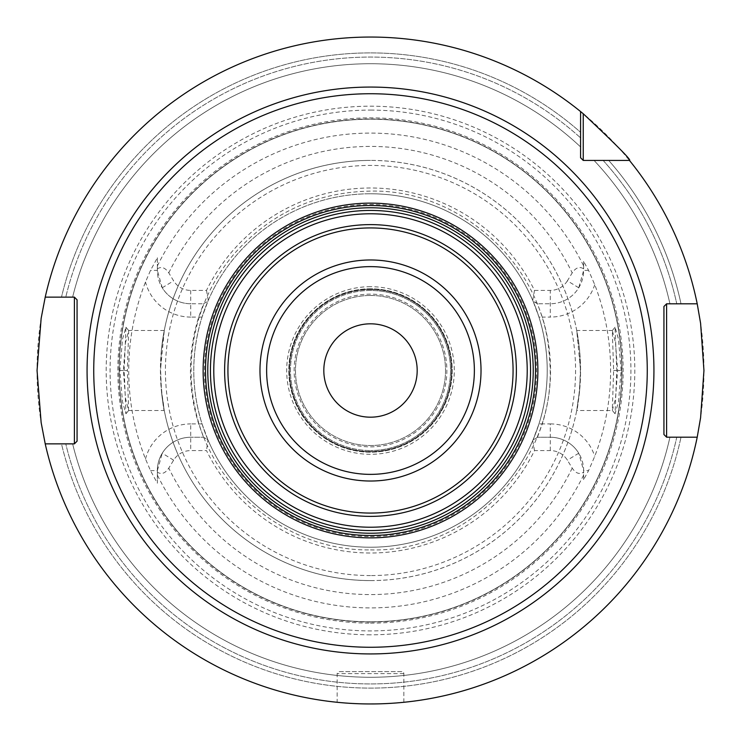 <?xml version="1.0" encoding="UTF-8"?>
<svg xmlns="http://www.w3.org/2000/svg" width="741" height="741" viewBox="0 0 741 741"><rect width="100%" height="100%" fill="white"/><g stroke="black" fill="none" stroke-linecap="round" stroke-linejoin="round"><path stroke-width="0.56" stroke-dasharray="3.71 2.78" d="M370.5 623.135A252.635 252.635 0 0 0 623.135 370.5A252.635 252.635 0 0 0 370.5 117.865A252.635 252.635 0 0 0 117.865 370.5A252.635 252.635 0 0 0 370.5 623.135M583.639 479.594L583.639 470.6L583.639 479.594L588.586 470.6L594.745 456.326A240.112 240.112 0 0 0 594.745 284.674L588.586 270.4L583.639 261.406L583.639 268.853C579.582 266.232 575.766 267.584 572.209 272.901L567.374 280.83L578.749 287.777A33.345 33.345 0 0 1 550.294 303.745L537.466 303.745L550.294 303.745A33.345 33.345 0 0 0 583.639 270.4L578.749 287.777M583.639 268.853L583.639 261.406M621.134 370.5L618.494 339.193L615.058 327.253L616.79 370.5L615.058 413.747L618.494 401.807L621.134 370.5L617.633 370.5L615.475 342.509L612.307 330.532L613.622 370.5L612.307 410.468L615.475 398.491L617.633 370.5M583.639 475.046A237.398 237.398 0 0 1 157.361 475.046L157.361 472.147C161.418 474.768 165.234 473.416 168.791 468.099L173.626 460.17A20.007 20.007 0 0 1 190.706 450.593L206.507 450.593A182.508 182.508 0 0 0 534.493 450.593L550.294 450.593A20.007 20.007 0 0 1 567.374 460.17L572.209 468.099C575.776 473.416 579.582 474.768 583.639 472.147M537.466 303.745L533.075 301.207L538.966 317.083L542.301 317.083L537.466 303.745L532.733 300.411L534.493 290.407A182.508 182.508 0 0 0 206.507 290.407L190.706 290.407A20.007 20.007 0 0 1 173.626 280.83L168.791 272.901C165.224 267.584 161.418 266.232 157.361 268.853L157.361 265.954A237.398 237.398 0 0 1 583.639 265.954M534.493 290.407L550.294 290.407A20.007 20.007 0 0 0 567.374 280.83M206.507 290.407L208.267 300.411L202.034 317.083C191.03 352.697 191.03 388.303 202.034 423.917L207.925 439.793L203.534 437.255L190.706 437.255L203.534 437.255L207.925 439.793L206.507 450.593M534.493 450.593L532.733 440.589L537.466 437.255L533.075 439.793L538.966 423.917L542.301 423.917C553.305 388.303 553.305 352.697 542.301 317.083L550.294 317.083L550.294 290.407M208.267 440.589A176.729 176.729 0 0 0 532.733 440.589M208.267 300.411A176.729 176.729 0 0 1 532.733 300.411M537.466 437.255L542.301 423.917L550.294 423.917L550.294 437.255L537.466 437.255L550.294 437.255A33.345 33.345 0 0 1 583.639 470.6L588.586 470.6M550.294 450.593L550.294 437.255A33.345 33.345 0 0 1 578.749 453.223L583.639 470.6M202.034 317.083L190.706 317.083L190.706 303.745L203.534 303.745L190.706 303.745A33.345 33.345 0 0 1 162.251 287.777L157.361 270.4L157.361 257.785L150.506 270.4L145.495 282.025A241.779 241.779 0 0 0 145.495 458.975L150.506 470.6L157.361 483.215L157.361 470.6L162.251 453.223A33.345 33.345 0 0 1 190.706 437.255A33.345 33.345 0 0 0 157.361 470.6L157.361 472.147M370.5 547.228A176.729 176.729 0 0 1 193.772 370.5A176.729 176.729 0 0 1 370.5 193.772A176.729 176.729 0 0 1 547.228 370.5A176.729 176.729 0 0 1 370.5 547.228A176.729 176.729 0 0 1 193.772 370.5A176.729 176.729 0 0 1 370.5 193.772A176.729 176.729 0 0 0 193.772 370.5A176.729 176.729 0 0 0 370.5 547.228A176.729 176.729 0 0 0 547.228 370.5A176.729 176.729 0 0 0 370.5 193.772A176.729 176.729 0 0 1 547.228 370.5A176.729 176.729 0 0 1 370.5 547.228M203.534 303.745L207.925 301.207L203.534 303.745L198.699 317.083C187.695 352.697 187.695 388.303 198.699 423.917L203.534 437.255M190.706 290.407L190.706 303.745A33.345 33.345 0 0 1 157.361 270.4L157.361 268.853M157.361 257.785L157.361 265.954M157.361 475.046L157.361 483.215M124.21 370.5L125.942 327.253L122.506 339.193L119.866 370.5L122.506 401.807L125.942 413.747L124.21 370.5L127.378 370.5L128.693 330.532L125.525 342.509L123.367 370.5L125.525 398.491L128.601 410.514L127.378 370.5M202.034 423.917L190.706 423.917L190.706 450.593M370.5 119.199A251.301 251.301 0 0 1 621.801 370.5A251.301 251.301 0 0 1 370.5 621.801A251.301 251.301 0 0 1 119.199 370.5A251.301 251.301 0 0 1 370.5 119.199A251.301 251.301 0 0 1 621.801 370.5A251.301 251.301 0 0 1 370.5 621.801A251.301 251.301 0 0 1 119.199 370.5A251.301 251.301 0 0 1 370.5 119.199A251.301 251.301 0 0 1 621.801 370.5A251.301 251.301 0 0 1 370.5 621.801A251.301 251.301 0 0 1 119.199 370.5A251.301 251.301 0 0 1 370.5 119.199M370.5 634.805A264.305 264.305 0 0 1 106.195 370.5A264.305 264.305 0 0 1 370.5 106.195A264.305 264.305 0 0 1 634.805 370.5A264.305 264.305 0 0 1 370.5 634.805M370.5 703.95A333.45 333.45 0 0 0 703.95 370.5A333.45 333.45 0 0 0 45.22 297.141A333.45 333.45 0 0 1 580.573 111.548A333.45 333.45 0 0 0 37.05 370.5A333.45 333.45 0 0 0 697.216 437.19A333.45 333.45 0 0 1 45.22 443.859A333.45 333.45 0 0 0 370.5 703.95M697.216 303.81A333.45 333.45 0 0 0 629.452 160.427L594.06 160.427A306.774 306.774 0 0 1 669.938 303.81L676.765 303.81L669.938 303.81A306.774 306.774 0 0 0 594.06 160.427L603.128 160.427A313.443 313.443 0 0 1 676.765 303.81A313.443 313.443 0 0 0 603.128 160.427L608.694 160.427A317.593 317.593 0 0 1 681.016 303.81A317.593 317.593 0 0 0 608.694 160.427L629.452 160.427A333.45 333.45 0 0 1 697.216 303.81L688.565 303.81M374.965 703.922L379.401 703.83L374.965 703.922M386.7 703.552L387.599 703.515M391.183 703.311L394.407 703.089L391.183 703.311M401.14 702.542L400.575 702.588M580.573 111.548L580.573 132.306A317.593 317.593 0 0 0 61.494 297.141A317.593 317.593 0 0 1 580.573 132.306L580.573 157.759M366.035 703.922L361.599 703.83L366.035 703.922M354.105 703.542L353.272 703.505M349.817 703.311L346.593 703.089L349.817 703.311M45.22 443.859L65.764 443.859A313.443 313.443 0 0 0 676.765 437.19L669.938 437.19A306.774 306.774 0 0 1 72.627 443.859A306.774 306.774 0 0 0 669.938 437.19L676.765 437.19A313.443 313.443 0 0 1 65.764 443.859L61.494 443.859A317.593 317.593 0 0 0 681.016 437.19L697.216 437.19L681.016 437.19A317.593 317.593 0 0 1 61.494 443.859L45.22 443.859L74.396 443.859L77.064 441.191L77.064 299.809L74.396 297.141L45.22 297.141L65.764 297.141A313.443 313.443 0 0 1 580.573 137.872A313.443 313.443 0 0 0 65.764 297.141L45.22 297.141M72.627 297.141A306.774 306.774 0 0 1 580.573 146.94A306.774 306.774 0 0 0 72.627 297.141A306.774 306.774 0 0 1 580.573 146.94M688.565 437.19L697.216 437.19M403.845 702.283L403.845 673.606A2.001 2.001 0 0 0 401.844 671.605L339.156 671.605A2.001 2.001 0 0 0 337.155 673.606L337.155 702.283M401.844 671.605L339.156 671.605M370.5 93.737A276.764 276.764 0 0 0 93.737 370.5A276.764 276.764 0 0 0 370.5 647.264A276.764 276.764 0 0 0 647.264 370.5A276.764 276.764 0 0 0 370.5 93.737M370.5 210.444A160.056 160.056 0 0 0 210.444 370.5A160.056 160.056 0 0 0 370.5 530.556A160.056 160.056 0 0 0 530.556 370.5A160.056 160.056 0 0 0 370.5 210.444M370.5 417.183A46.683 46.683 0 0 0 417.183 370.5A46.683 46.683 0 0 0 370.5 323.817A46.683 46.683 0 0 0 323.817 370.5A46.683 46.683 0 0 0 370.5 417.183M128.601 410.514L164.27 410.514L161.427 390.998L160.63 370.5L161.427 350.002L164.27 330.486L160.427 370.5C162.084 410.273 167.105 425.399 161.427 390.998A210.074 210.074 0 0 0 579.573 390.998C573.895 425.399 578.916 410.273 580.573 370.5L576.73 330.486L579.573 350.002L580.37 370.5L579.573 390.998L576.73 410.514L612.399 410.514M579.573 350.002A210.074 210.074 0 0 0 161.427 350.002A210.074 210.074 0 0 1 370.5 160.427A210.074 210.074 0 0 0 160.427 370.5A210.074 210.074 0 0 0 370.5 580.573A210.074 210.074 0 0 0 580.573 370.5A210.074 210.074 0 0 0 370.5 160.427A210.074 210.074 0 0 1 580.573 370.5A210.074 210.074 0 0 1 370.5 580.573A210.074 210.074 0 0 1 160.427 370.5A210.074 210.074 0 0 1 370.5 160.427M370.5 286.693A83.807 83.807 0 0 0 286.693 370.5A83.807 83.807 0 0 0 370.5 454.307A83.807 83.807 0 0 0 454.307 370.5A83.807 83.807 0 0 0 370.5 286.693M370.5 289.388A81.112 81.112 0 0 0 289.388 370.5A81.112 81.112 0 0 0 370.5 451.612A81.112 81.112 0 0 0 451.612 370.5A81.112 81.112 0 0 0 370.5 289.388A81.112 81.112 0 0 1 451.612 370.5A81.112 81.112 0 0 1 370.5 451.612A81.112 81.112 0 0 1 289.388 370.5A81.112 81.112 0 0 1 370.5 289.388M370.5 295.474A75.026 75.026 0 0 0 295.474 370.5A75.026 75.026 0 0 0 370.5 445.526A75.026 75.026 0 0 0 445.526 370.5A75.026 75.026 0 0 0 370.5 295.474A75.026 75.026 0 0 0 295.474 370.5A75.026 75.026 0 0 0 370.5 445.526A75.026 75.026 0 0 0 445.526 370.5A75.026 75.026 0 0 0 370.5 295.474M370.5 288.805A81.695 81.695 0 0 0 288.805 370.5A81.695 81.695 0 0 0 370.5 452.195A81.695 81.695 0 0 0 452.195 370.5A81.695 81.695 0 0 0 370.5 288.805A81.695 81.695 0 0 0 288.805 370.5A81.695 81.695 0 0 0 370.5 452.195A81.695 81.695 0 0 0 452.195 370.5A81.695 81.695 0 0 0 370.5 288.805A81.695 81.695 0 0 1 452.195 370.5A81.695 81.695 0 0 1 370.5 452.195A81.695 81.695 0 0 1 288.805 370.5A81.695 81.695 0 0 1 370.5 288.805M538.966 317.083C549.97 352.697 549.97 388.303 538.966 423.917M370.5 290.472A80.028 80.028 0 0 0 290.472 370.5A80.028 80.028 0 0 0 370.5 450.528A80.028 80.028 0 0 1 290.472 370.5A80.028 80.028 0 0 1 370.5 290.472A80.028 80.028 0 0 1 450.528 370.5A80.028 80.028 0 0 1 370.5 450.528A80.028 80.028 0 0 0 450.528 370.5A80.028 80.028 0 0 0 370.5 290.472A80.028 80.028 0 0 0 290.472 370.5A80.028 80.028 0 0 0 370.5 450.528A80.028 80.028 0 0 1 290.472 370.5A80.028 80.028 0 0 1 370.5 290.472A80.028 80.028 0 0 1 450.528 370.5A80.028 80.028 0 0 1 370.5 450.528A80.028 80.028 0 0 0 450.528 370.5A80.028 80.028 0 0 0 370.5 290.472M572.209 468.099A224.078 224.078 0 0 1 168.791 468.099M168.791 272.901A224.078 224.078 0 0 1 572.209 272.901M550.294 423.917A46.683 46.683 0 0 1 594.745 456.326M578.749 453.223L567.374 460.17M173.626 460.17L162.251 453.223M150.506 470.6L157.361 470.6A33.345 33.345 0 0 1 190.706 437.255M162.251 287.777L173.626 280.83M145.495 458.975A46.683 46.683 0 0 1 190.706 423.917M190.706 317.083A46.683 46.683 0 0 1 145.495 282.025M190.706 303.745A33.345 33.345 0 0 1 157.361 270.4L150.506 270.4M370.5 622.032A251.532 251.532 0 0 1 118.968 370.5A251.532 251.532 0 0 1 370.5 118.968A251.532 251.532 0 0 1 622.032 370.5A251.532 251.532 0 0 1 370.5 622.032M370.5 110.085A260.415 260.415 0 0 1 630.915 370.5A260.415 260.415 0 0 1 370.5 630.915A260.415 260.415 0 0 1 110.085 370.5A260.415 260.415 0 0 1 370.5 110.085M669.938 437.19A306.774 306.774 0 0 1 72.627 443.859M594.06 160.427A306.774 306.774 0 0 1 669.938 303.81M403.845 673.606L337.155 673.606L403.845 673.606M119.866 370.5L123.367 370.5M616.79 370.5L613.622 370.5M370.5 580.573A210.074 210.074 0 0 1 161.427 390.998M370.5 536.558A166.058 166.058 0 0 0 536.558 370.5A166.058 166.058 0 0 0 370.5 204.442A166.058 166.058 0 0 0 204.442 370.5A166.058 166.058 0 0 0 370.5 536.558M370.5 289.518A80.982 80.982 0 0 1 451.482 370.5A80.982 80.982 0 0 1 370.5 451.482A80.982 80.982 0 0 1 289.518 370.5A80.982 80.982 0 0 1 370.5 289.518M370.5 294.14A76.36 76.36 0 0 0 294.14 370.5A76.36 76.36 0 0 0 370.5 446.86A76.36 76.36 0 0 0 446.86 370.5A76.36 76.36 0 0 0 370.5 294.14M370.5 575.572A205.072 205.072 0 0 1 165.428 370.5A205.072 205.072 0 0 1 370.5 165.428A205.072 205.072 0 0 1 575.572 370.5A205.072 205.072 0 0 1 370.5 575.572M594.745 284.674A46.683 46.683 0 0 1 550.294 317.083M588.586 270.4L583.639 270.4M125.942 413.747L128.693 410.468M125.942 327.253L128.693 330.532M612.399 330.486L576.73 330.486M164.27 330.486L128.601 330.486M615.058 327.253L612.307 330.532M615.058 413.747L612.307 410.468M370.5 549.896C471.563 552.814 560.177 456.947 549.34 356.421C544.292 265.797 461.245 189.029 370.5 191.104C315.851 192.16 270.382 213.121 234.082 253.987C216.159 275.115 203.71 299.077 196.736 325.883C189.928 352.735 189.298 379.735 194.827 406.883C210.12 488.18 287.795 551.415 370.5 549.896"/><path stroke-width="1.11" d="M583.241 113.734L583.241 160.427L580.573 157.759L580.573 111.548L583.241 113.734C616.744 145.255 632.156 160.816 629.452 160.427A333.45 333.45 0 0 1 697.216 303.81L700.597 323.335L703.95 370.5L700.597 417.665L697.216 437.19L666.604 437.19L663.936 434.522L666.604 437.19L688.565 437.19M370.5 703.95L374.965 703.922L370.5 703.95M387.599 703.515L386.7 703.552M397.204 702.876L399.538 702.681L397.204 702.876M400.575 702.588L401.14 702.542M401.4 702.514L403.845 702.283L401.4 702.514M583.241 160.427L629.452 160.427L583.241 160.427L580.573 157.759M697.216 303.81L666.604 303.81L666.604 437.19M666.604 303.81L663.936 306.478L663.936 434.522L663.936 306.478L666.604 303.81L688.565 303.81M580.573 111.548A333.45 333.45 0 0 0 45.22 297.141L74.396 297.141L77.064 299.809L77.064 441.191L74.396 443.859L45.22 443.859A333.45 333.45 0 0 0 697.216 437.19M45.22 443.859L41.144 422.592L37.05 370.5L41.144 318.408L45.22 297.141M353.272 703.505L354.105 703.542M343.796 702.876L341.462 702.681L343.796 702.876M340.425 702.588L339.86 702.542M339.6 702.514L340.295 702.579M74.396 443.859L74.396 297.141M370.5 647.264A276.764 276.764 0 0 0 647.264 370.5A276.764 276.764 0 0 0 370.5 93.737A276.764 276.764 0 0 0 93.737 370.5A276.764 276.764 0 0 0 370.5 647.264M370.5 210.444A160.056 160.056 0 0 1 530.556 370.5A160.056 160.056 0 0 1 370.5 530.556A160.056 160.056 0 0 1 210.444 370.5A160.056 160.056 0 0 1 370.5 210.444A160.056 160.056 0 0 1 530.556 370.5A160.056 160.056 0 0 1 370.5 530.556M370.5 417.183A46.683 46.683 0 0 0 417.183 370.5A46.683 46.683 0 0 0 370.5 323.817A46.683 46.683 0 0 0 323.817 370.5A46.683 46.683 0 0 0 370.5 417.183M370.5 87.067A283.433 283.433 0 0 0 87.067 370.5A283.433 283.433 0 0 0 370.5 653.933A283.433 283.433 0 0 0 653.933 370.5A283.433 283.433 0 0 0 370.5 87.067M370.5 537.873A167.373 167.373 0 0 1 203.127 370.5A167.373 167.373 0 0 1 370.5 203.127A167.373 167.373 0 0 1 537.873 370.5A167.373 167.373 0 0 1 370.5 537.873M370.5 535.493A164.993 164.993 0 0 1 205.507 370.5A164.993 164.993 0 0 1 370.5 205.507A164.993 164.993 0 0 1 535.493 370.5A164.993 164.993 0 0 1 370.5 535.493M370.5 533.224A162.724 162.724 0 0 0 533.224 370.5A162.724 162.724 0 0 0 370.5 207.776A162.724 162.724 0 0 0 207.776 370.5A162.724 162.724 0 0 0 370.5 533.224M370.5 213.779A156.721 156.721 0 0 1 527.222 370.5A156.721 156.721 0 0 1 370.5 527.222A156.721 156.721 0 0 1 213.779 370.5A156.721 156.721 0 0 1 370.5 213.779M370.5 224.616A145.884 145.884 0 0 0 224.616 370.5A145.884 145.884 0 0 0 370.5 516.384A145.884 145.884 0 0 0 516.384 370.5A145.884 145.884 0 0 0 370.5 224.616M370.5 513.068A142.568 142.568 0 0 0 513.068 370.5A142.568 142.568 0 0 0 370.5 227.932A142.568 142.568 0 0 0 227.932 370.5A142.568 142.568 0 0 0 370.5 513.068M370.5 481.02A110.52 110.52 0 0 1 259.98 370.5A110.52 110.52 0 0 1 370.5 259.98A110.52 110.52 0 0 1 481.02 370.5A110.52 110.52 0 0 1 370.5 481.02M370.5 474.37A103.87 103.87 0 0 1 266.63 370.5A103.87 103.87 0 0 1 370.5 266.63A103.87 103.87 0 0 1 474.37 370.5A103.87 103.87 0 0 1 370.5 474.37"/></g></svg>
